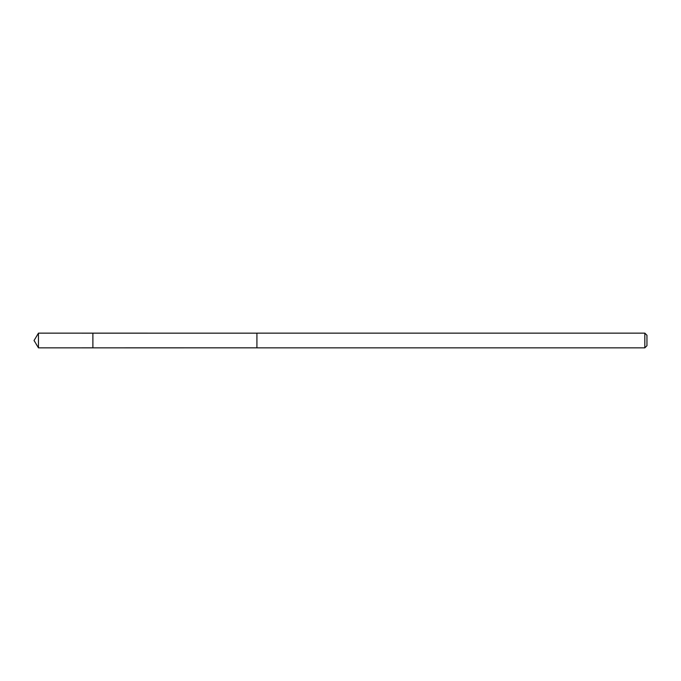 <?xml version="1.0" encoding="UTF-8"?>
<svg xmlns="http://www.w3.org/2000/svg" width="681" height="681" viewBox="0 0 681 681"><rect width="100%" height="100%" fill="white"/><g stroke="black" fill="none" stroke-linecap="round" stroke-linejoin="round"><path stroke-width="1.02" d="M92.888 347.846L92.888 333.154L38.468 333.145L38.468 347.855L92.888 347.846L92.888 333.154L256.924 333.162L256.924 347.838L38.468 347.855L34.05 340.5L38.468 347.855M256.924 336.201L256.924 347.855L644.83 347.855L644.83 333.145L256.924 333.145L256.924 336.201M644.83 333.145L646.95 335.273L646.95 345.727L644.83 347.855M34.05 340.5L38.468 333.145"/></g></svg>
